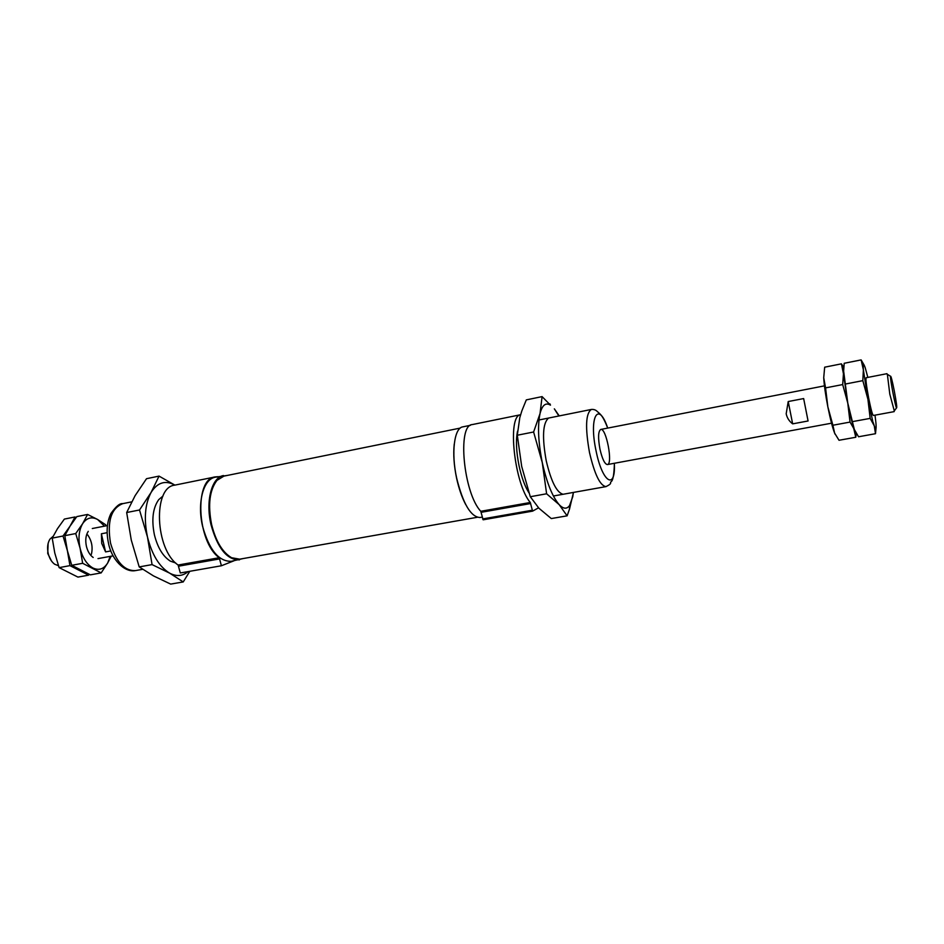<?xml version="1.0" encoding="UTF-8"?>
<svg xmlns="http://www.w3.org/2000/svg" width="944" height="944" viewBox="0 0 944 944"><rect width="100%" height="100%" fill="white"/><g stroke="black" fill="none" stroke-linecap="round" stroke-linejoin="round"><path stroke-width="1.42" d="M227.256 475.446L215.256 477.227C203.456 478.95 196.954 502.751 202.571 526.233C209.167 549.845 218.713 561.527 231.209 561.314L243.021 558.577M217.863 476.696L215.185 476.921C194.063 478.62 196.859 541.927 219.232 557.727L221.403 565.763L233.864 560.842M215.185 476.921L174.711 485.157C152.751 487.069 155.04 549.62 178.121 565.031L219.232 557.727M221.403 565.763L180.304 572.961L178.121 565.031M599.936 449.049C602.248 458.996 604.738 464.177 607.405 464.566C613.187 464.283 606.225 427.608 600.738 429.449C598.189 431.196 597.918 437.733 599.936 449.049M528.994 492.91C524.911 486.431 521.595 477.428 519.07 465.876C516.226 451.68 515.719 440.093 517.548 431.101M520.604 414.746C506.987 415.561 514.279 483.953 530.28 502.491L532.593 511.141L538.528 507.825M470.49 425.296L462.784 426.865C454.253 427.856 451.02 452.801 456.695 478.266C463.091 503.907 470.855 516.993 479.989 517.513L482.231 517.111M454.217 444.305C453.179 454.3 453.97 465.604 456.601 478.23C458.843 488.485 461.852 497.205 465.628 504.415M460.271 428.08L223.893 476.13L216.955 480.402C209.568 490.137 207.786 504.828 211.598 524.486C215.846 541.36 222.524 552.441 231.622 557.739L239.658 559.167L477.204 517.3M213.12 486.656C208.907 496.898 208.364 509.5 211.48 524.486C214.489 537.065 219.256 546.67 225.769 553.326M223.48 475.552C211.775 477.263 205.379 501.099 210.996 524.652C217.58 548.322 227.079 560.052 239.481 559.851M520.604 414.735L472.271 424.576C457.097 424.8 463.504 493.051 480.779 511.294L483.127 519.802L532.558 511.141M101.386 533.785L101.728 543.402L105.586 551.898L101.386 533.785L107.12 532.687M894.298 410.888L889.803 394.155L887.36 374.32M808.076 420.977L803.651 398.569L788.216 401.542L786.187 413.779C787.048 417.897 789.208 421.248 792.653 423.856L808.076 420.977M105.586 551.898L110.885 550.918M53.1 536.322L49.902 539.189C47.578 543.012 47.011 547.791 48.215 553.538C49.442 558.4 51.59 561.963 54.658 564.229L58.457 565.704M48.132 543.355L47.731 553.467L51.483 560.996M894.263 390.828C896.422 402.451 897.178 408.15 896.505 407.926C895.219 405.979 890.015 378.544 890.499 376.267C890.935 375.594 892.186 380.444 894.263 390.828M792.653 423.856L788.216 401.542M64.369 519.082L75.06 516.958L69.986 526.233L63.036 536.015L52.215 538.115L57.466 528.699L64.369 519.082M59.13 567.627L69.95 565.633L88.618 575.167L77.915 577.091L59.13 567.627L54.787 553.054L52.215 538.115M69.95 565.633L67.39 550.671L63.036 536.015M87.721 534.953C91.78 540.865 93.008 547.319 91.391 554.317M71.744 565.303L82.659 563.297L101.161 572.902L90.376 574.849L71.744 565.303L67.39 550.671L64.817 535.673L69.986 526.233L76.818 516.604L87.591 514.445L82.6 523.743C86.647 517.808 91.651 516.392 97.621 519.495L87.591 514.445M105.728 524.793L97.621 519.495L104.477 526.15M64.817 535.673L75.732 533.549L80.098 548.263C78.045 538.446 78.883 530.28 82.6 523.743L75.732 533.549M82.659 563.297L80.098 548.263C82.588 557.939 86.86 564.512 92.89 567.981C98.955 570.766 103.887 569.09 107.699 562.966L111.203 556.181M101.161 572.902L107.699 562.966L110.2 556.37M93.185 557.467C89.987 555.225 87.721 551.508 86.411 546.305C85.149 540.18 85.762 535.201 88.24 531.366M852.857 421.555L870.167 418.381L874.274 425.874L875.489 433.709L858.544 436.765L854.344 429.496L847.771 403.064L843.452 373.812L844.196 363.287L861.129 359.9L863.382 369.895C862.91 363.523 863.536 362.862 865.259 367.9L867.843 377.411M864.126 365.068L861.129 359.9M850.037 422.086L847.771 403.064L855.783 437.261L839.015 440.27L834.614 433.084L832.903 425.237L850.037 422.086L854.344 429.496C852.397 424.139 850.214 415.325 847.771 403.064L843.44 369.529M845.517 384.007L862.816 380.644L867.925 399.265L863.382 369.895L862.816 380.644M870.167 418.381L867.925 399.265L873.176 423.254M875.489 433.709L876.02 428.269M875.017 415.159L875.902 422.676C876.469 429.378 875.926 430.44 874.274 425.874L873.283 422.711M873.436 415.207C872.716 415.938 871.135 410.251 868.669 398.156C866.167 384.55 865.388 377.812 866.368 377.93M824.667 367.192L841.423 363.841L843.452 373.8L842.685 384.562L825.563 387.89L823.723 377.706L824.667 367.192M843.617 367.228L841.423 363.841M835.133 434.275L834.614 433.084C832.537 427.774 830.283 419.03 827.841 406.84L825.563 387.89M832.903 425.237L827.841 406.84C825.469 394.557 824.1 384.845 823.723 377.706M843.452 373.8L847.771 403.064L842.685 384.562M855.783 437.261L856.279 433.449M188.116 571.592C182.652 576.253 176.481 576.76 169.578 573.114C159.359 566.837 151.996 554.801 147.476 537.006C143.748 518.94 144.951 504.084 151.087 492.449C157.459 482.384 165.401 479.941 174.911 485.122L159.04 476.106L151.087 492.449L139.511 509.984L147.476 537.006L152.067 564.606L169.578 573.114L183.23 581.929L189.815 571.297M183.23 581.929L170.675 584.1L153.542 575.934L139.205 566.907L152.067 564.606M139.511 509.984L126.673 512.521L131.275 540.062L139.205 566.907M159.04 476.106L146.521 478.702L135.098 495.683L126.673 512.521M163.005 496.001L158.734 499.636C152.845 507.966 151.394 519.684 154.391 534.776C157.648 547.685 162.982 556.476 170.404 561.161L175.714 562.99M530.292 496.721L546.611 493.783L559.167 504.651L567.108 515.837L551.296 518.563L538.906 508.214L530.292 496.721L521.69 466.419L517.3 435.231L519.79 417.673L521.855 410.852L526.304 399.89L542.092 396.61L540.039 413.566C542.234 405.07 545.715 402.262 550.47 405.153L542.092 396.61M559.237 415.915L554.34 408.846L558.883 415.985M517.3 435.231L533.608 431.998L542.269 462.536C538.222 442.122 537.478 425.803 540.039 413.566L533.608 431.998M546.611 493.783L542.269 462.536C546.765 482.714 552.393 496.756 559.167 504.651C563.332 508.981 566.778 509.3 569.527 505.595L569.48 509.205L573.456 492.426M567.108 515.837L569.48 509.205M573.386 492.438L572.748 496.768L569.527 505.595M562.848 494.219C556.571 492.308 551.025 481.157 546.222 460.743C542.033 437.391 542.765 423.207 548.429 418.18M178.746 566.164L219.846 558.872M110.519 543.071C115.947 561.81 124.266 570.99 135.476 570.601C124.289 572.89 111.416 559.049 108.501 543.26C106.094 531.838 106.896 521.926 110.92 513.524C115.935 506.397 119.888 503.105 122.779 503.648C111.097 508.273 107.002 521.418 110.519 543.071M482.62 518.94L532.109 510.256M481.204 512.309L530.681 503.53M480.779 511.294L530.28 502.491M614.402 463.28C613.765 485.653 610.131 480.343 610.591 482.95C610.921 483.706 609.399 484.921 606.024 486.608C600.136 485.806 594.626 474.466 589.504 452.565C585.079 427.597 585.705 413.224 591.381 409.448C593.41 409.283 595.121 409.731 596.514 410.805L598.732 412.788C601.458 415.089 603.511 417.496 607.724 428.092C598.402 400.114 588.667 416.894 596.077 450.937C602.402 482.856 615.83 490.609 614.343 463.292M131.676 501.854L122.779 503.648M142.674 569.326L135.476 570.601M532.593 511.141L483.127 519.802M591.381 409.448L538.977 419.986M606.024 486.608L553.396 496.001M886.959 373.682L866.12 377.742M824.442 385.86L600.738 429.449M894.169 411.631L873.283 415.478M831.534 423.195L607.405 464.566M107.415 525.584L92.3 528.522M113.15 555.827L98.011 558.612M890.499 376.267L886.841 373.989M896.505 407.926L893.933 411.383M550.47 405.153L549.951 403.89"/></g></svg>
